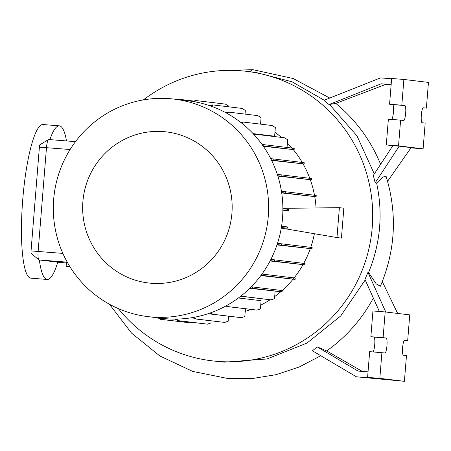 <?xml version="1.0" encoding="UTF-8"?>
<svg xmlns="http://www.w3.org/2000/svg" width="451" height="451" viewBox="0 0 451 451"><rect width="100%" height="100%" fill="white"/><g stroke="black" fill="none" stroke-linecap="round" stroke-linejoin="round"><path stroke-width="0.68" d="M143.441 99.885A145.774 143.243 96.9 0 1 241.116 70.796A145.774 143.243 96.9 0 1 246.838 71.365A145.774 143.243 96.9 0 1 371.962 230.298A145.774 143.243 96.9 0 1 217.732 361.398A145.774 143.243 96.9 0 1 212.015 360.828L224.164 362.17L266.919 358.973L306.968 343.087L340.73 315.937L365.209 279.97M324.207 100.24L291.977 81.766L256.016 72.47L246.838 71.365M376.602 182.988L383.113 176.927L386.174 176.583C397.427 213.808 395.499 250.356 380.385 286.227L376.207 283.888L368.591 272.443C380.469 243.393 383.141 213.577 376.602 182.988L375.159 182.813L373.321 175.416L392.844 145.696L399.22 146.192L375.159 182.813M373.343 298.077A154.811 152.117 96.9 0 1 326.687 350.912L317.205 346.898L312.453 350.799L356.391 376.799L374.138 378.18L367.593 377.391L369.662 351.65L384.974 352.986A7.498 1.392 94.5 0 0 384.985 352.992A7.498 1.392 94.5 0 0 386.958 345.652A7.498 1.392 94.5 0 0 386.174 338.041L383.108 337.675L385.177 311.934L409.745 314.888L407.676 340.629L404.603 340.263A7.498 1.392 94.5 0 0 404.592 340.257A7.498 1.392 94.5 0 0 402.619 347.569A7.498 1.392 94.5 0 0 403.403 355.208L406.469 355.574L404.4 381.315L379.832 378.361L381.901 352.62M212.015 360.828A145.774 143.243 96.9 0 1 118.331 308.597M152.184 317.047A109.542 107.637 96.9 0 1 147.889 316.619A109.542 107.637 96.9 0 1 53.866 197.188A109.542 107.637 96.9 0 1 169.756 98.679A109.542 107.637 96.9 0 1 174.052 99.107A109.542 107.637 96.9 0 1 268.074 218.532A109.542 107.637 96.9 0 1 152.184 317.047M174.052 99.107L188.304 100.821A109.542 107.637 96.9 0 1 282.326 220.246A109.542 107.637 96.9 0 1 166.436 318.761A109.542 107.637 96.9 0 1 162.135 318.333L147.889 316.619M151.305 283.256A76.067 74.742 96.9 0 1 82.894 201.546A76.067 74.742 96.9 0 1 163.51 131.613A76.067 74.742 96.9 0 1 231.921 213.323A76.067 74.742 96.9 0 1 151.305 283.256M421.324 115.084A7.498 1.392 94.5 0 0 422.108 122.723L425.175 123.089L423.106 148.83L398.537 145.876L400.606 120.135L403.679 120.507A7.498 1.392 94.5 0 0 403.69 120.507A7.498 1.392 94.5 0 0 405.663 113.173A7.498 1.392 94.5 0 0 404.88 105.562L401.813 105.19L403.882 79.449L428.45 82.409L426.381 108.144L423.309 107.778A7.498 1.392 94.5 0 0 423.297 107.778A7.498 1.392 94.5 0 0 421.324 115.084M57.779 262.189A77.053 14.297 -85.5 0 1 47.192 279.462A77.053 14.297 -85.5 0 1 39.344 259.968M47.192 279.462L30.871 278.171A77.053 14.297 -85.5 0 1 22.736 199.652A77.053 14.297 -85.5 0 1 43.014 124.544L59.335 125.835A77.053 14.297 -85.5 0 1 66.511 140.943M241.296 122.835L243.501 122.086L272.083 125.525L275.324 127.52L274.625 136.213L253.096 133.626M263.068 145.899L294.12 149.687L263.328 146.271M271.429 160.015L304.109 163.984L271.603 160.37M277.754 175.749L311.511 179.831L277.861 176.087M281.649 192.6L316.1 196.754L281.7 192.932M277.089 244.594L312.041 248.805L276.976 244.921M270.245 260.655L304.887 264.827L270.07 260.982M261.101 275.257L295.112 279.366L260.847 275.595M226.622 305.586L228.353 306.652L256.935 310.091L260.43 308.901L261.09 300.71L238.399 297.981M226.289 306.071L225.838 306.015M260.593 123.58A101.171 99.412 96.9 0 1 262.054 124.318M274.941 132.267A101.171 99.412 96.9 0 1 281.407 137.408M287.4 143.04A101.171 99.412 96.9 0 1 291.989 148.052M293.302 149.625A101.171 99.412 96.9 0 1 302.198 162.371M303.078 163.905A101.171 99.412 96.9 0 1 309.764 178.241M310.311 179.735A101.171 99.412 96.9 0 1 314.488 195.187M314.753 196.653A101.171 99.412 96.9 0 1 316.066 207.95M314.381 233.719A101.171 99.412 96.9 0 1 310.778 247.289M310.299 248.664A101.171 99.412 96.9 0 1 303.743 263.333M302.993 264.681A101.171 99.412 96.9 0 1 294.108 277.889M293.049 279.203A101.171 99.412 96.9 0 1 282.191 290.523M280.736 291.791A101.171 99.412 96.9 0 1 274.693 296.583M270.048 299.791A101.171 99.412 96.9 0 1 260.734 305.141M250.976 309.425A101.171 99.412 96.9 0 1 245.231 311.393M48.674 139.534L75.486 141.653L48.685 139.534A8.332 1.545 94.5 0 0 48.674 139.534A8.332 1.545 94.5 0 0 48.46 139.59A8.332 1.545 94.5 0 0 46.481 147.652L38.132 251.438A8.332 1.545 94.5 0 0 38.809 259.838A8.332 1.545 94.5 0 0 38.995 259.928L59.729 262.42A8.332 1.545 94.5 0 0 59.741 262.42A8.332 1.545 94.5 0 0 59.752 262.426M288.663 210.685L288.77 209.382L287.456 209.225L287.355 210.527L288.663 210.685L282.878 210.228M287.298 228.206L287.4 226.904L286.092 226.746L285.985 228.048L287.298 228.206L281.317 227.738M282.878 208.351L339.383 207.669L336.976 237.559L281.261 228.082M339.383 207.669L343.837 208.204L341.43 238.094L336.976 237.559M67.34 262.319L66.466 262.256L66.128 266.406L70.012 266.834M49.869 139.63A77.053 14.297 -85.5 0 1 59.335 125.835M368.591 272.443L367.954 272.37L385.752 312.002M367.954 272.37L364.955 279.394L379.359 311.478M317.205 346.898L358.083 371.083L368.039 371.855M373.011 351.915A7.498 1.392 94.5 0 0 374.77 344A7.498 1.392 94.5 0 0 373.935 337.077L370.863 336.705L372.938 310.97L385.177 311.934M370.863 336.705L383.108 337.675M367.593 377.391L379.832 378.361M404.4 381.315L356.391 376.799M404.327 340.364L407.676 340.629M362.316 371.415L326.687 350.912M382.296 281.644L397.652 313.434M391.152 84.574L381.196 83.801L329.01 104.542L323.931 100.353L380.441 77.893L391.62 78.762M391.135 84.777L381.196 83.801M423.032 107.885L426.381 108.144M391.71 119.43A7.498 1.392 94.5 0 0 393.475 111.515A7.498 1.392 94.5 0 0 392.641 104.593L389.568 104.226L391.643 78.485L403.882 79.449M389.568 104.226L401.813 105.19M392.844 145.696L386.298 144.906L388.367 119.171L400.606 120.135M386.298 144.906L398.537 145.876M410.957 147.872L423.106 148.83M380.61 164.316A154.811 152.117 -83.1 0 0 335.798 103.414L385.825 84.36M387.578 181.291L411.132 147.624L399.22 146.192M329.01 104.542L335.798 103.414M31.305 253.468A2.497 0.462 -85.5 0 1 31.249 253.439A2.497 0.462 -85.5 0 1 31.046 250.925L39.395 147.139A2.497 0.462 -85.5 0 1 39.992 144.72A2.497 0.462 -85.5 0 1 40.054 144.703M374.291 173.939L356.978 135.858L329.63 104.615M69.916 266.688L66.128 266.406M281.559 226.261L286.092 226.746M281.351 227.552L285.985 228.048M282.884 208.734L287.456 209.225M282.878 210.048L287.355 210.527M193.535 317.414L196.084 318.987L224.666 322.426L228.161 321.236L228.567 316.202M192.667 317.566L194.798 318.885L224.666 322.426M196.084 318.987L194.798 318.885M251.252 286.785L283.127 290.669L283.025 291.972L249.747 288.296M240.834 296.121L271.028 299.864L274.524 298.68L275.116 291.346M250.068 287.975L283.025 291.972M252.746 286.949L252.639 288.251M281.328 290.388L281.221 291.69M241.324 295.738L242.446 296.425L241.167 296.324M242.446 296.425L271.028 299.864M176.223 319.082L178.884 320.723L207.466 324.162L210.961 322.972L211.13 320.847M175.118 319.088L177.598 320.622L207.466 324.162M178.884 320.723L177.598 320.622M277.506 243.326L312.148 247.498L312.041 248.805M281.762 243.782L281.661 245.085M310.344 247.221L310.243 248.524M277.314 174.39L311.618 178.528L311.511 179.831M281.232 174.808L281.131 176.11M309.814 178.246L309.713 179.549M240.817 122.458L243.501 122.086M177.48 99.519L179.571 99.344L193.992 101.08M178.647 99.66L179.571 99.344M253.874 134.466L255.841 134.33L284.429 137.769L287.665 139.765L287.045 147.46M262.059 144.472L263.841 144.664L263.734 145.966M263.841 144.664L292.423 148.103L292.316 149.405M292.423 148.103L294.221 148.385L294.12 149.687M254.251 134.872L255.841 134.33M209.8 105.72L212.246 104.891L213.526 104.993L242.108 108.432L245.35 110.427L245.051 114.109M210.583 105.991L213.526 104.993M159.383 318L161.655 319.404L190.243 322.843L191.765 322.324M157.997 317.837L160.376 319.302L190.243 322.843M161.655 319.404L160.376 319.302M226.03 305.908L227.067 306.55L256.935 310.091M228.353 306.652L227.067 306.55M270.73 158.628L304.216 162.681L304.109 163.984M273.83 158.961L273.729 160.263M302.412 162.399L302.311 163.702M225.974 112.784L227.969 112.107L229.249 112.203L257.837 115.642L261.073 117.643L260.548 124.138M226.582 113.111L229.249 112.203M210.527 312.881L212.737 314.246L241.324 317.684L244.82 316.501L245.44 308.76M209.816 313.135L211.457 314.144L241.324 317.684M212.737 314.246L211.457 314.144M261.992 274.039L295.219 278.064L295.112 279.366M264.833 274.343L264.731 275.646M293.421 277.782L293.313 279.084M270.888 259.41L304.989 263.525L304.887 264.827M274.608 259.804L274.501 261.112M303.19 263.243L303.083 264.551M281.441 191.263L316.207 195.452L316.1 196.754M285.821 191.731L285.714 193.039M314.403 195.17L314.302 196.478M192.848 101.469L195.514 100.562L196.799 100.663L225.382 104.102L228.618 106.098L228.561 106.802M193.902 101.644L196.799 100.663M252.831 69.691A33.318 6.179 94.5 0 0 252.785 69.685L252.785 69.685A33.318 6.179 94.5 0 0 250.361 71.788M59.729 262.42L66.41 262.95L59.741 262.42M31.046 250.925L62.869 253.394M38.995 259.928L67.25 262.161M39.395 147.139L70.097 149.518M373.935 337.077L386.174 338.041M392.641 104.593L404.88 105.562M320.779 355.726L299.261 366.967L276.266 374.64L252.368 378.541L228.167 378.575L192.667 371.404L159.863 355.974L131.602 333.154L109.458 304.245M223.132 70.525L252.926 69.696L293.268 78.559L329.743 98.042M31.249 253.439L38.809 259.838M39.992 144.72L48.46 139.59"/></g></svg>
